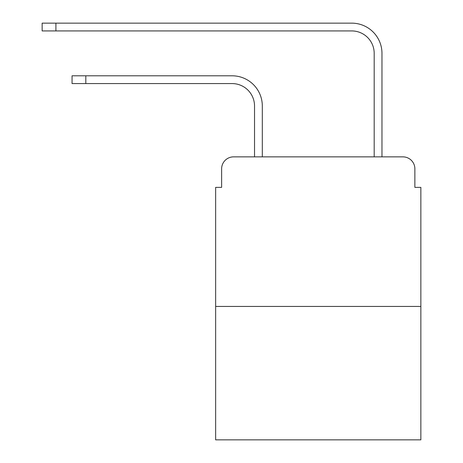 <?xml version="1.0" encoding="UTF-8"?>
<svg xmlns="http://www.w3.org/2000/svg" width="463" height="463" viewBox="0 0 463 463"><rect width="100%" height="100%" fill="white"/><g stroke="black" fill="none" stroke-linecap="round" stroke-linejoin="round"><path stroke-width="0.69" d="M221.627 168.833L221.627 187.376L221.627 168.833A11.963 11.963 0 0 1 233.595 156.864L254.534 156.864L254.534 106.01A22.438 22.438 0 0 0 232.096 83.577A22.438 22.438 0 0 1 254.534 106.01A22.438 22.438 0 0 0 232.096 83.577A22.438 22.438 0 0 1 254.534 106.01A22.438 22.438 0 0 0 232.096 83.577A22.438 22.438 0 0 1 254.534 106.01A22.438 22.438 0 0 0 232.096 83.577A22.438 22.438 0 0 1 254.534 106.01A22.438 22.438 0 0 0 232.096 83.577A22.438 22.438 0 0 1 254.534 106.01M420.855 306.437L215.648 306.437L215.648 439.85L420.855 439.85L420.855 187.376L414.871 187.376L414.871 168.833A11.963 11.963 0 0 0 402.908 156.864L233.595 156.864M215.648 306.437L215.648 187.376L221.627 187.376M262.313 156.864L262.313 106.01L262.313 156.864L262.313 106.01L262.313 156.864L262.313 106.01L262.313 156.864L262.313 106.01L262.313 156.864L262.313 106.01L262.313 156.864L271.584 156.864M364.913 156.864L374.191 156.864L374.191 53.361A22.438 22.438 0 0 0 351.753 30.928A22.438 22.438 0 0 1 374.191 53.361A22.438 22.438 0 0 0 351.753 30.928A22.438 22.438 0 0 1 374.191 53.361A22.438 22.438 0 0 0 351.753 30.928A22.438 22.438 0 0 1 374.191 53.361A22.438 22.438 0 0 0 351.753 30.928A22.438 22.438 0 0 1 374.191 53.361A22.438 22.438 0 0 0 351.753 30.928A22.438 22.438 0 0 1 374.191 53.361M381.969 156.864L381.969 53.361L381.969 156.864L381.969 53.361L381.969 156.864L381.969 53.361L381.969 156.864L381.969 53.361L381.969 156.864L381.969 53.361L381.969 156.864L402.908 156.864M414.871 187.376L414.871 168.833M72.06 75.799L85.817 75.799L85.817 83.577L72.06 83.577L72.06 75.799M85.817 83.577L232.096 83.577M262.313 106.01A30.211 30.211 0 0 0 232.096 75.799L85.817 75.799M42.145 23.15L55.907 23.15L55.907 30.928L42.145 30.928L42.145 23.15M381.969 53.361A30.211 30.211 0 0 0 351.753 23.15L55.907 23.15M55.907 30.928L351.753 30.928"/></g></svg>
